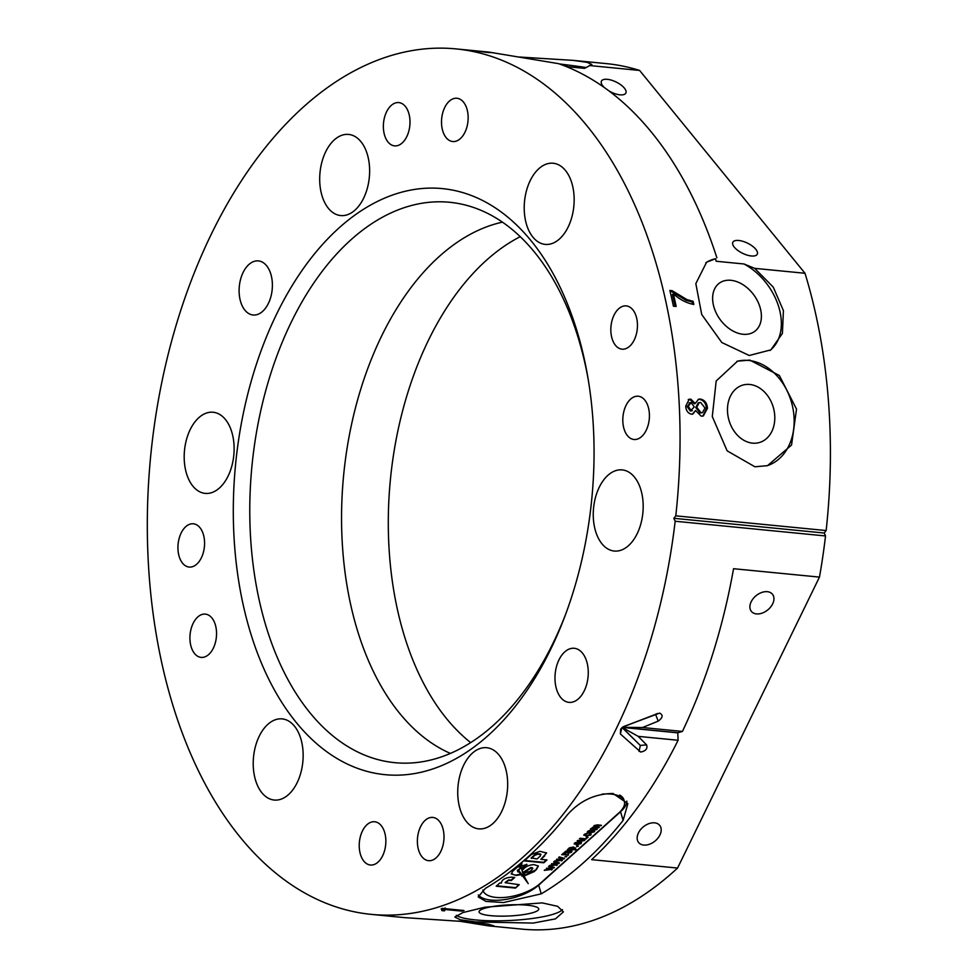 <?xml version="1.0" encoding="UTF-8"?>
<svg xmlns="http://www.w3.org/2000/svg" width="978" height="978" viewBox="0 0 978 978"><rect width="100%" height="100%" fill="white"/><g stroke="black" fill="none" stroke-linecap="round" stroke-linejoin="round"><path stroke-width="1.47" d="M609.16 91.064A13.582 5.636 26 0 0 619.966 94.829A13.582 5.636 26 0 0 625.859 93.032A13.582 5.636 26 0 0 620.883 84.878A13.582 5.636 26 0 0 607.326 79.328A13.582 5.636 26 0 0 601.433 81.125A13.582 5.636 26 0 0 604.343 87.555M756.495 613.915A13.582 9.205 140.8 0 0 770.578 607.093A13.582 9.205 140.8 0 0 772.449 594.221A13.582 9.205 140.8 0 0 767.339 591.69A13.582 9.205 140.8 0 0 753.256 598.524A13.582 9.205 140.8 0 0 751.385 611.397A13.582 9.205 140.8 0 0 756.495 613.915M751.373 255.979A13.582 5.636 26 0 0 757.265 254.182A13.582 5.636 26 0 0 752.29 246.028A13.582 5.636 26 0 0 738.732 240.478A13.582 5.636 26 0 0 732.84 242.275A13.582 5.636 26 0 0 737.815 250.429A13.582 5.636 26 0 0 751.373 255.979M643.756 845.065A13.582 9.205 140.8 0 0 657.839 838.244A13.582 9.205 140.8 0 0 659.71 825.371A13.582 9.205 140.8 0 0 654.6 822.84A13.582 9.205 140.8 0 0 640.517 829.674A13.582 9.205 140.8 0 0 638.646 842.547A13.582 9.205 140.8 0 0 643.756 845.065M567.264 814.955C579.673 800.86 594.917 793.696 612.986 793.488L627.876 803.635L623.108 820.42A434.807 264.231 95.6 0 1 541.225 893.843L503.511 902.56L485.944 901.386L478.193 896.924L485.381 888.379A434.807 264.231 -84.4 0 0 567.264 814.955M622.277 727.412L677.754 732.84L678.109 740.273L638.194 736.361L646.617 744.894C647.766 748.671 645.786 751.055 640.676 752.045L620.419 734.013L620.651 729.111L623.927 726.434L659.673 713.109C663.328 715.077 662.84 717.754 658.206 721.128L642.509 727.522L682.424 731.434L677.803 732.754L622.387 727.326M622.815 727.033L655.566 714.368L623.194 726.801M622.094 727.559L640.345 745.48L622.179 727.498M527.166 905.2A29.89 5.55 177.3 0 0 495.638 906.068A29.89 5.55 177.3 0 0 479.049 911.851A29.89 5.55 177.3 0 0 490.65 915.665A29.89 5.55 177.3 0 0 522.191 914.797A29.89 5.55 177.3 0 0 538.768 909.014A29.89 5.55 177.3 0 0 527.166 905.2M456.274 915.322A54.352 10.098 177.3 0 0 475.711 919.943A54.352 10.098 177.3 0 0 562.472 909.626M542.203 902.902L484.99 907.193L462.887 912.572L454.819 917.071L460.406 919.785L475.809 921.936L533.242 923.073L555.443 918.88L563.389 911.899L557.68 906.337L542.203 902.902M730.933 280.307A29.89 20.856 -126.2 0 1 758.048 302.08A29.89 20.856 -126.2 0 1 754.674 331.408A29.89 20.856 -126.2 0 1 743.084 334.268A29.89 20.856 -126.2 0 1 715.969 312.495A29.89 20.856 -126.2 0 1 719.343 283.168A29.89 20.856 -126.2 0 1 730.933 280.307M749.735 384.464A29.89 23.081 -106 0 1 774.295 411.75A29.89 23.081 -106 0 1 759.368 442.533A29.89 23.081 -106 0 1 752.534 443.144A29.89 23.081 -106 0 1 727.974 415.846A29.89 23.081 -106 0 1 742.901 385.063A29.89 23.081 -106 0 1 749.735 384.464M736.874 361.359A54.352 41.968 -106 0 1 748.598 360.454A54.352 41.968 -106 0 1 793.17 409.611A54.352 41.968 -106 0 1 766.813 465.834M754.906 466.787L767.534 465.638L791.544 445.051L796.52 409.122L779.38 375.515L749.833 360.1L737.571 361.151L716.189 380.968L712.29 416.542L727.106 450.809L754.906 466.787M244.903 310.185A27.176 16.516 -84.4 0 0 253.106 315.002A27.176 16.516 -84.4 0 0 270.845 296.835A27.176 16.516 -84.4 0 0 266.591 265.723A27.176 16.516 -84.4 0 0 258.4 260.906A27.176 16.516 -84.4 0 0 240.649 279.072A27.176 16.516 -84.4 0 0 244.903 310.185M560.785 697.558A27.176 16.516 -84.4 0 0 568.976 702.375A27.176 16.516 -84.4 0 0 586.727 684.209A27.176 16.516 -84.4 0 0 582.46 653.108A27.176 16.516 -84.4 0 0 574.269 648.28A27.176 16.516 -84.4 0 0 556.519 666.446A27.176 16.516 -84.4 0 0 560.785 697.558M531.14 240.832A294.439 178.937 95.6 0 1 587.851 377.3A294.439 178.937 95.6 0 1 564.318 617.778A294.439 178.937 95.6 0 1 296.236 722.461A294.439 178.937 95.6 0 1 276.786 313.755A294.439 178.937 95.6 0 1 531.14 240.832M588.316 380.039A281.542 171.089 -84.4 0 0 534.55 252.214A281.542 171.089 -84.4 0 0 461.005 204.023A281.542 171.089 -84.4 0 0 268.314 381.603A281.542 171.089 -84.4 0 0 309.94 712.742A281.542 171.089 -84.4 0 0 406.273 763.158A281.542 171.089 -84.4 0 0 565.296 615.174M502.423 222.153A272.018 165.306 -84.4 0 0 350.943 427.227A272.018 165.306 -84.4 0 0 399.684 713.365A272.018 165.306 -84.4 0 0 450.418 753.415M182.58 563.206A21.736 13.215 -84.4 0 0 189.133 567.057A21.736 13.215 -84.4 0 0 203.338 552.533A21.736 13.215 -84.4 0 0 199.928 527.643A21.736 13.215 -84.4 0 0 193.375 523.78A21.736 13.215 -84.4 0 0 179.17 538.316A21.736 13.215 -84.4 0 0 182.58 563.206M197.47 656.14A21.736 13.215 -84.4 0 0 201.113 657.387A21.736 13.215 -84.4 0 0 215.942 640.125A21.736 13.215 -84.4 0 0 208.986 615.37A21.736 13.215 -84.4 0 0 205.343 614.111A21.736 13.215 -84.4 0 0 190.527 631.372A21.736 13.215 -84.4 0 0 197.47 656.14M388.009 142.006A21.736 13.215 95.6 0 1 384.599 117.115A21.736 13.215 95.6 0 1 398.804 102.592A21.736 13.215 95.6 0 1 405.357 106.443A21.736 13.215 95.6 0 1 408.767 131.333A21.736 13.215 95.6 0 1 394.562 145.869A21.736 13.215 95.6 0 1 388.009 142.006M443.841 133.864A21.736 13.215 95.6 0 1 443.584 110.172A21.736 13.215 95.6 0 1 456.946 98.265A21.736 13.215 95.6 0 1 465.821 105.93A21.736 13.215 95.6 0 1 466.078 129.622A21.736 13.215 95.6 0 1 452.716 141.529A21.736 13.215 95.6 0 1 443.841 133.864M644.795 400.088A21.736 13.215 -84.4 0 0 638.231 396.224A21.736 13.215 -84.4 0 0 624.037 410.76A21.736 13.215 -84.4 0 0 627.448 435.638A21.736 13.215 -84.4 0 0 634.001 439.501A21.736 13.215 -84.4 0 0 648.194 424.965A21.736 13.215 -84.4 0 0 644.795 400.088M629.893 307.153A21.736 13.215 -84.4 0 0 626.25 305.894A21.736 13.215 -84.4 0 0 611.433 323.156A21.736 13.215 -84.4 0 0 618.377 347.911A21.736 13.215 -84.4 0 0 622.02 349.17A21.736 13.215 -84.4 0 0 636.849 331.909A21.736 13.215 -84.4 0 0 629.893 307.153M439.366 821.275A21.736 13.215 95.6 0 1 442.765 846.166A21.736 13.215 95.6 0 1 428.572 860.689A21.736 13.215 95.6 0 1 422.019 856.838A21.736 13.215 95.6 0 1 418.608 831.948A21.736 13.215 95.6 0 1 432.802 817.425A21.736 13.215 95.6 0 1 439.366 821.275M383.535 829.417A21.736 13.215 95.6 0 1 383.779 853.109A21.736 13.215 95.6 0 1 370.417 865.017A21.736 13.215 95.6 0 1 361.542 857.351A21.736 13.215 95.6 0 1 361.298 833.659A21.736 13.215 95.6 0 1 374.66 821.752A21.736 13.215 95.6 0 1 383.535 829.417M458.217 920.983L488.535 925.86L493.878 925.824L488.425 924.21L472.839 922.156L404.476 917.621L371.322 914.381A434.807 264.231 -84.4 0 0 675.175 521.237L825.53 535.956A434.807 264.231 -84.4 0 1 819.466 577.106L733.549 568.707A434.807 264.231 95.6 0 1 682.424 731.434M705.798 262.801A54.352 37.922 -126.2 0 1 715.578 258.73L706.617 262.177L695.835 283.608L701.727 314.525L721.801 342.508L749.221 355.491L770.847 349.879L782.412 333.412L783.415 310.637L773.268 287.129L754.674 268.351L805.004 273.278A434.807 264.231 -84.4 0 1 826.141 530.553L675.786 515.834A434.807 264.231 -84.4 0 0 587.13 126.028A434.807 264.231 -84.4 0 0 456.041 48.9A434.807 264.231 -84.4 0 0 172.055 339.476A434.807 264.231 -84.4 0 0 240.233 837.254A434.807 264.231 -84.4 0 0 371.322 914.381M566.36 66.59L584.538 68.374L591.849 64.462L587.106 62.347L573.255 60.379L519.501 57.03M586.36 67.568A54.352 1.112 6.5 0 0 559.392 63.949M476.286 51.015L490.944 52.457L474.685 50.77M492.863 52.824L491.005 52.47M469.709 50.404L468.951 50.294M471.555 50.648L470.65 50.391M456.041 48.9L489.183 52.14L558.572 63.656A434.807 264.231 95.6 0 1 651.568 132.336A434.807 264.231 95.6 0 1 716.874 257.776M573.255 60.379L606.397 63.619A434.807 264.231 -84.4 0 1 639.612 70.44L589.269 65.514M692.351 414.171L695.578 410.552L692.852 414.073L691.458 414.183C687.925 413.303 686.018 410.638 685.725 406.163L689.209 399.281L688.255 399.55M695.578 410.552L701.226 416.163L703.329 415.992L707.473 408.254C707.021 403.058 704.686 400.002 700.492 399.073L698.634 399.207L695.236 403.498L690.81 399.146L689.209 399.281M669.869 290.466A434.807 264.231 95.6 0 1 673.414 306.187L676.165 306.456A434.807 264.231 -84.4 0 0 673.365 293.852C679.906 299.623 686.727 303.156 693.805 304.464A434.807 264.231 -84.4 0 0 693.109 301.31L687.021 299.647L672.106 290.674L669.869 290.466M466.445 821.63A40.758 24.768 -84.4 0 0 478.743 828.867A40.758 24.768 -84.4 0 0 505.357 801.618A40.758 24.768 -84.4 0 0 498.976 754.955A40.758 24.768 -84.4 0 0 486.677 747.718A40.758 24.768 -84.4 0 0 460.051 774.967A40.758 24.768 -84.4 0 0 466.445 821.63M601.959 543.805A40.758 24.768 -84.4 0 0 614.245 551.042A40.758 24.768 -84.4 0 0 640.871 523.792A40.758 24.768 -84.4 0 0 634.477 477.13A40.758 24.768 -84.4 0 0 622.179 469.892A40.758 24.768 -84.4 0 0 595.565 497.142A40.758 24.768 -84.4 0 0 601.959 543.805M532.924 237.153A40.758 24.768 -84.4 0 0 545.223 244.39A40.758 24.768 -84.4 0 0 571.837 217.14A40.758 24.768 -84.4 0 0 565.455 170.478A40.758 24.768 -84.4 0 0 553.157 163.24A40.758 24.768 -84.4 0 0 526.531 190.49A40.758 24.768 -84.4 0 0 532.924 237.153M328.4 208.326A40.758 24.768 -84.4 0 0 340.686 215.563A40.758 24.768 -84.4 0 0 367.312 188.314A40.758 24.768 -84.4 0 0 360.919 141.651A40.758 24.768 -84.4 0 0 348.633 134.426A40.758 24.768 -84.4 0 0 322.006 161.663A40.758 24.768 -84.4 0 0 328.4 208.326M192.898 486.152A40.758 24.768 -84.4 0 0 205.184 493.389A40.758 24.768 -84.4 0 0 231.81 466.139A40.758 24.768 -84.4 0 0 225.417 419.476A40.758 24.768 -84.4 0 0 213.131 412.251A40.758 24.768 -84.4 0 0 186.505 439.489A40.758 24.768 -84.4 0 0 192.898 486.152M261.921 792.803A40.758 24.768 -84.4 0 0 274.207 800.041A40.758 24.768 -84.4 0 0 300.833 772.791A40.758 24.768 -84.4 0 0 294.439 726.128A40.758 24.768 -84.4 0 0 282.153 718.891A40.758 24.768 -84.4 0 0 255.527 746.141A40.758 24.768 -84.4 0 0 261.921 792.803M488.535 925.86L521.677 929.1A434.807 264.231 -84.4 0 0 677.558 868.061L819.466 577.106M678.109 740.273A434.807 264.231 95.6 0 1 591.641 859.65L677.558 868.061M441.188 908.819L441.97 910.616L444.501 910.86L445.173 909.503L461.909 911.141A434.807 264.231 -84.4 0 0 464.037 910.518L442.557 908.415A434.807 264.231 95.6 0 1 441.188 908.819M442.313 908.269L441.97 910.616M445.283 909.784L445.137 908.66M639.612 70.44L805.004 273.278M826.141 530.553L824.197 533.022L825.53 535.956M564.33 65.795A29.89 0.611 6.5 0 0 567.081 65.844A29.89 0.611 6.5 0 0 562.106 64.939M754.674 268.351L744.038 263.987A54.352 37.922 -126.2 0 1 778.843 307.202A54.352 37.922 -126.2 0 1 769.943 350.515M744.038 263.987L716.14 261.248L715.578 258.73M622.204 727.473L638.194 736.361M622.424 727.314L642.509 727.522M640.345 745.48L639.037 751.385M675.786 515.834L673.842 518.303L675.175 521.237M461.873 910.298L461.909 911.141M445.1 907.902L444.501 910.86M444.428 909.308L442.349 909.1M824.197 533.022L673.842 518.303M478.266 894.968A35.33 15.489 163.7 0 0 505.675 899.442A35.33 15.489 163.7 0 0 538.682 885.151L620.565 811.74A35.33 15.489 163.7 0 0 626.825 801.116M487.154 52.433L478.071 51.247M479.33 51.418L489.782 52.678M488.621 52.237L487.166 52.286M675.101 306.346L672.436 294.525L673.365 293.852M670.052 291.224L672.106 290.674M671.214 291.334L686.079 300.332L687.021 299.647M686.079 300.332L692.167 301.994L693.109 301.31M692.167 301.994L692.681 304.28M688.744 399.44L690.81 399.146M689.857 399.415L694.258 403.78L695.236 403.498M698.145 399.379L700.492 399.073M699.551 399.342C703.708 400.246 706.018 403.315 706.483 408.535L707.473 408.254M706.483 408.535L702.84 416.102M691.336 410.76L688.194 406.359L691.067 402.569L694.258 406.921L690.346 411.041L692.351 410.687L691.336 410.76M690.089 402.85L687.204 406.652L688.194 406.359M687.204 406.652L690.346 411.041M689.123 402.924L691.067 402.569M701.043 412.728L696.739 407.276L699.221 402.594L700.651 402.484L704.991 407.985L702.534 412.594L700.077 413.009L702.534 412.594M699.221 402.594L698.243 402.875L695.749 407.557L696.739 407.276M695.749 407.557L700.077 413.009M520.223 236.676A272.838 165.808 -84.4 0 0 428.596 339.953A272.838 165.808 -84.4 0 0 470.699 742.62M619.661 795.077A32.616 14.303 -16.3 0 1 623.94 799.833L624.343 801.239A32.616 14.303 -16.3 0 1 618.829 812.938L539.978 883.635A32.616 14.303 -16.3 0 1 506.592 897.229A32.616 14.303 -16.3 0 1 482.9 890.286A32.616 14.303 -16.3 0 1 482.826 890.004L482.9 890.286M602.093 794.148A32.616 14.303 -16.3 0 1 611.25 794.099A32.616 14.303 -16.3 0 1 624.343 801.239M515.455 888.097L519.245 884.699L505.149 882.682L508.878 880.347L511.262 880.579L514.721 877.474L511.47 877.156C505.076 877.731 501.714 879.723 501.396 883.122L499.819 882.963L496.201 886.202L515.455 888.097L518.646 884.638M518.352 865.237L518.364 866.337L521.641 864.87L522.032 862.168M546.971 859.943L540.858 859.344L546.58 852.987L539.929 851.312L531.384 854.479L524.245 860.885L543.78 862.792L546.971 859.943M523.474 869.087L522.142 870.286L522.949 873.342L530.993 868.012L532.839 868.464L532.069 867.657L532.093 869.564L529.978 871.459L525.43 872.62L521.763 875.909L524.074 876.031L534.074 871.667L536.433 869.564L538.365 866.056L534.22 864.674C529.66 864.784 526.078 866.251 523.474 869.087M517.179 867.278L512.704 871.288L511.298 873.977L516.262 875.444L520.528 874.748L519.33 872.021L517.839 871.875L517.509 870.848L520.149 868.391L523.279 867.755L526.995 864.418L517.179 867.278M517.839 871.875L517.374 870.371L520.149 868.391M528.144 883.501L523.976 876.117L521.604 875.97L523.279 874.479L521.408 867.779L518.743 869.711L519.11 871.031L528.206 883.635M594.648 830.628L594.294 831.838L589.367 833.048L587.815 831.214L592.68 830.004L594.294 831.838L594.783 830.848M587.338 832.205L587.815 831.214M588.071 837.302L586.213 837.755L588.071 837.302M580.272 843.525L580.749 841.997L581.164 843.611L576.262 844.845L574.697 842.975L579.82 841.826L577.057 844.295L580.272 843.525L580.003 842.547M580.749 841.997L581.164 843.611L576.262 844.845M574.208 843.977L574.697 842.975M576.714 849.821L567.484 849.552L568.939 849.136L568.976 848.097L573.707 847.021L575.431 848.757L573.67 849.527L576.714 849.821M575.798 847.914L573.536 849.063M568.621 854.748L561.739 854.699L563.365 854.234L562.998 853.464L563.927 852.963L564.208 854.21L568.621 854.748M564.453 852.792L564.208 854.21M562.399 860.322L554.33 861.337L560.7 860.518L556.47 859.43L562.643 858.672L558.646 857.474L559.294 856.887L564.489 858.452L558.267 859.259L562.399 860.322M552.313 869.369L544.245 870.383L550.614 869.552L546.384 868.464L552.558 867.706L548.56 866.508L549.208 865.933L554.404 867.486L548.181 868.293L552.313 869.369M557.362 864.845L549.294 865.86L555.663 865.041L551.433 863.941L557.594 863.183L553.609 861.997L554.257 861.41L559.453 862.963L553.23 863.782L557.362 864.845M566.8 856.373L564.954 856.814L566.8 856.373M571.983 850.994L571.568 852.217L568.059 853.366L570.724 852.082L570.565 851.263L565.455 853.036L565.076 851.606L568.291 850.493L565.956 852.449L571.042 850.677L571.568 852.217L571.042 850.677M570.724 852.082L570.431 850.787L569.856 851.337M569.722 850.86L565.455 853.036L565.076 851.606M567.729 850.505L565.846 851.202L565.956 852.449M578.389 845.994L576.531 846.435L578.389 845.994M586.348 838.855L584.783 839.332L584.722 840.42L581.03 841.239L577.179 840.86L583.964 840.212L584.123 839.564L579.379 838.88L580.088 838.244L586.348 838.855M585.749 838.806L584.648 838.867L584.722 840.42L581.03 841.239M583.964 840.212L583.976 839.1L582.729 839.21M587.167 833.293L585.064 833.977L586.507 835.579L589.868 834.919L589.196 833.965L589.942 833.415L590.761 835.004L585.895 836.153L584.306 834.356L587.741 833.28L584.954 834.747M589.868 834.919L589.196 833.965M591.189 834.112L590.761 835.004L585.895 836.153M583.829 835.31L584.306 834.356M598.744 827.144L592.485 827.315L593.976 828.794L597.216 829.112L596.58 829.674L590.333 829.063L593.952 826.777L593.988 825.676L597.203 824.882L601.47 825.298L594.502 826.386L594.612 825.42L595.712 826.85L599.343 827.205L598.707 827.767L592.423 828.024M551.8 869.234L551.604 869.992M551.47 869.528L544.819 869.882M546.763 868.134L550.614 869.552M548.927 866.19L552.558 867.706M553.915 867.339L553.658 868.158M553.524 867.694L549.379 868.293M549.233 867.816L548.181 868.293M556.849 864.711L556.653 865.481M556.519 865.004L549.856 865.359M551.8 863.611L555.663 865.041M553.964 861.679L557.594 863.183M558.951 862.816L558.695 863.647M558.56 863.171L554.416 863.77M554.281 863.293L553.23 863.782M561.885 860.188L561.69 860.958M561.555 860.493L554.893 860.836M556.849 859.087L560.7 860.518M559 857.156L562.643 858.672M564 858.305L563.744 859.124M563.597 858.66L559.453 859.246M559.318 858.782L558.267 859.259M566.213 856.312L566.176 856.936M566.042 856.471L565.406 856.41M568.022 854.686L567.986 855.31M567.851 854.845L562.191 854.295M571.433 851.74L567.925 852.889M570.59 851.618L570.431 850.787L570.59 851.618M565.321 852.559L564.538 852.303M565.846 851.202L565.822 851.985L565.846 851.202M576.115 849.76L576.079 850.383M575.944 849.919L567.949 849.136M574.355 848.244L572.986 847.119L569.661 847.792L569.624 848.488M574.551 847.987L574.489 848.708L573.12 847.596L569.465 848.244M569.661 847.792L571.201 849.381L574.489 848.708M577.79 845.933L577.754 846.557M577.619 846.092L576.983 846.031M580.137 843.06L579.868 842.082L580.137 843.06M581.543 842.4L581.018 843.146M576.128 844.381L574.196 843.733M579.221 841.765L577.057 844.295M578.291 842.302L575.455 842.596L576.201 844.173L578.291 842.302L575.59 843.06L576.201 844.173M584.648 838.867L584.587 839.955M580.895 840.774L577.631 840.444M583.829 839.747L583.976 839.1L583.829 839.747M582.595 838.745L579.844 838.476M587.485 837.241L587.448 837.865M587.313 837.4L586.678 837.339M589.734 834.454L589.062 833.5L589.734 834.454M591.054 833.892L590.626 834.54M585.749 835.689L583.817 835.078M594.159 831.373L589.367 833.048M589.221 832.571L587.326 831.96M593.279 831.276L591.983 830.102L588.56 830.848L588.463 831.618M593.512 830.958L593.414 831.74L592.118 830.566L588.304 831.386M588.56 830.848L589.991 832.474L593.414 831.74M596.617 829.051L596.58 829.674M596.446 829.21L590.798 828.659M600.871 825.236L600.834 825.86M600.7 825.395L594.612 825.42L595.578 826.386M522.545 872.682L522.215 871.068M522.056 870.518L521.555 868.158M521.604 875.97L523.071 874.075M519.037 870.787L528.059 883.33M520.015 867.926L523.144 867.278L526.409 864.344M517.692 871.41L517.374 870.371L517.692 871.41M511.262 873.733L516.262 875.444M516.127 874.98L520.382 874.271M522.215 875.506L523.927 875.567L536.433 869.564M536.299 869.087L538.267 865.848M522.704 872.559L530.858 867.547L532.069 867.657L531.959 869.1M524.697 860.469L543.646 862.327L546.372 859.882M540.858 859.344L544.722 855.872M544.587 855.395L546.482 852.755M540.284 855.457L540.186 853.965L537.643 853.721L534.611 854.894L531.213 857.938L537.032 858.965L540.418 855.921L540.333 854.442L537.778 854.185L534.746 855.371L531.347 858.403M540.993 854.393L540.186 853.965L540.993 854.393M518.23 865.872L521.641 864.87M521.506 864.393L521.775 862.388M496.665 885.799L515.32 887.621M505.137 882.523L508.743 879.87L511.127 880.102L514.135 877.413M655.566 714.282L657.534 713.439M640.431 745.407L646.617 744.894M621.788 727.815L620.419 734.013M655.566 714.368L658.206 721.128M538.682 885.151L541.225 893.843M620.565 811.74L623.108 820.42"/></g></svg>
